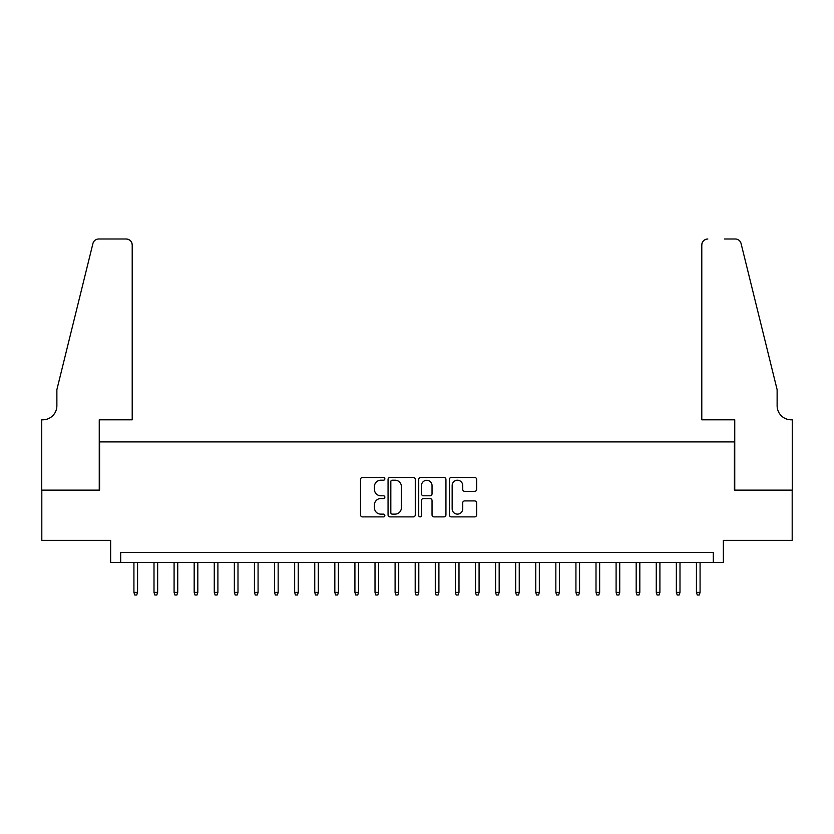 <?xml version="1.0" encoding="UTF-8"?>
<svg xmlns="http://www.w3.org/2000/svg" width="834" height="834" viewBox="0 0 834 834"><rect width="100%" height="100%" fill="white"/><g stroke="black" fill="none" stroke-linecap="round" stroke-linejoin="round"><path stroke-width="1.25" d="M384.86 478.82A1.376 1.376 0 0 0 383.473 477.444L362.519 477.444A1.97 1.97 0 0 0 360.549 479.414L360.549 514.912A1.97 1.97 0 0 0 362.519 516.882L383.473 516.882A1.376 1.376 0 0 0 384.86 515.506A1.376 1.376 0 0 0 383.473 514.119L380.763 514.119A6.307 6.307 0 0 1 374.456 507.812L374.456 504.851A6.307 6.307 0 0 1 380.763 498.544L383.473 498.544A1.376 1.376 0 0 0 384.86 497.168A1.376 1.376 0 0 0 383.473 495.782L380.763 495.782A6.307 6.307 0 0 1 374.456 489.475L374.456 486.514A6.307 6.307 0 0 1 380.763 480.207L383.473 480.207A1.376 1.376 0 0 0 384.86 478.82M474.629 491.341A1.97 1.97 0 0 0 476.61 489.37L476.61 479.414A1.97 1.97 0 0 0 474.629 477.444L451.361 477.444A1.97 1.97 0 0 0 449.39 479.414L449.39 514.912A1.97 1.97 0 0 0 451.361 516.882L474.629 516.882A1.97 1.97 0 0 0 476.61 514.912L476.61 502.881A1.97 1.97 0 0 0 474.629 500.911L464.674 500.911A1.97 1.97 0 0 0 462.703 502.881L462.703 508.844A5.275 5.275 0 0 1 457.428 514.119A5.275 5.275 0 0 1 452.153 508.844L452.153 485.482A5.275 5.275 0 0 1 457.428 480.207A5.275 5.275 0 0 1 462.703 485.482L462.703 489.37A1.97 1.97 0 0 0 464.674 491.341L474.629 491.341M713.341 562.46L723.391 562.46L723.391 540.359L792.196 540.359L792.196 490.131L734.441 490.131L734.441 441.916L99.559 441.916L99.559 490.131L41.804 490.131L41.804 540.359L110.609 540.359L110.609 562.46L713.341 562.46L713.341 552.41L120.659 552.41L120.659 562.46M415.269 479.414A1.97 1.97 0 0 0 413.299 477.444L390.031 477.444A1.97 1.97 0 0 0 388.06 479.414L388.06 514.912A1.97 1.97 0 0 0 390.031 516.882L413.299 516.882A1.97 1.97 0 0 0 415.269 514.912L415.269 479.414M420.701 477.444L443.969 477.444A1.97 1.97 0 0 1 445.94 479.414L445.94 514.912A1.97 1.97 0 0 1 443.969 516.882L434.014 516.882A1.97 1.97 0 0 1 432.033 514.912L432.033 500.515A1.97 1.97 0 0 0 430.063 498.544L423.463 498.544A1.97 1.97 0 0 0 421.483 500.515L421.483 515.506A1.376 1.376 0 0 1 420.107 516.882A1.376 1.376 0 0 1 418.731 515.506L418.731 479.414A1.97 1.97 0 0 1 420.701 477.444M392.199 480.207A1.376 1.376 0 0 0 390.823 481.583L390.823 512.743A1.376 1.376 0 0 0 392.199 514.119L395.066 514.119A6.307 6.307 0 0 0 401.373 507.812L401.373 486.514A6.307 6.307 0 0 0 395.066 480.207L392.199 480.207M432.033 485.576A5.275 5.275 0 0 0 426.758 480.301A5.275 5.275 0 0 0 421.483 485.576L421.483 493.811A1.97 1.97 0 0 0 423.463 495.782L430.063 495.782A1.97 1.97 0 0 0 432.033 493.811L432.033 485.576M137.537 592.39L136.734 595.007L134.722 595.007L133.92 592.39L137.537 592.39L137.537 562.46M133.92 592.39L133.92 562.46M132.21 419.815L132.21 245.019A6.026 6.026 0 0 0 126.184 238.993L98.756 238.993A6.026 6.026 0 0 0 92.908 243.58L56.868 389.676L56.868 405.751A14.063 14.063 0 0 1 42.805 419.815L41.7 419.815L41.7 490.131L99.256 490.131L99.256 419.815L132.21 419.815L132.21 245.019C131.824 241.391 129.823 239.379 126.184 238.993L109.504 238.993M92.908 243.58C94.44 240.275 94.44 240.275 92.908 243.58C94.44 240.275 94.44 240.275 92.908 243.58M56.868 405.751A14.063 14.063 0 0 1 42.805 419.815M701.79 419.815L701.79 245.019L701.79 419.815L734.744 419.815L734.744 490.131L792.3 490.131L792.3 419.815L791.195 419.815A14.063 14.063 0 0 1 777.132 405.751A14.063 14.063 0 0 0 791.195 419.815M766.081 344.88L741.092 243.58L777.132 389.676L777.132 405.751M724.496 238.993L735.244 238.993A6.026 6.026 0 0 1 741.092 243.58C739.56 240.275 739.56 240.275 741.092 243.58C739.56 240.275 739.56 240.275 741.092 243.58M707.816 238.993A6.026 6.026 0 0 0 701.79 245.019C702.176 241.391 704.177 239.379 707.816 238.993M157.626 592.39L156.823 595.007L154.811 595.007L154.009 592.39L157.626 592.39L157.626 562.46M154.009 592.39L154.009 562.46M177.715 592.39L176.912 595.007L174.9 595.007L174.097 592.39L177.715 592.39L177.715 562.46M174.097 592.39L174.097 562.46M197.804 592.39L197.001 595.007L194.989 595.007L194.186 592.39L197.804 592.39L197.804 562.46M194.186 592.39L194.186 562.46M217.893 592.39L217.09 595.007L215.089 595.007L214.286 592.39L217.893 592.39L217.893 562.46M214.286 592.39L214.286 562.46M237.992 592.39L237.19 595.007L235.178 595.007L234.375 592.39L237.992 592.39L237.992 562.46M234.375 592.39L234.375 562.46M258.081 592.39L257.279 595.007L255.267 595.007L254.464 592.39L258.081 592.39L258.081 562.46M254.464 592.39L254.464 562.46M278.17 592.39L277.368 595.007L275.356 595.007L274.553 592.39L278.17 592.39L278.17 562.46M274.553 592.39L274.553 562.46M298.259 592.39L297.457 595.007L295.444 595.007L294.642 592.39L298.259 592.39L298.259 562.46M294.642 592.39L294.642 562.46M318.348 592.39L317.546 595.007L315.544 595.007L314.741 592.39L318.348 592.39L318.348 562.46M314.741 592.39L314.741 562.46M338.448 592.39L337.645 595.007L335.633 595.007L334.83 592.39L338.448 592.39L338.448 562.46M334.83 592.39L334.83 562.46M358.537 592.39L357.734 595.007L355.722 595.007L354.919 592.39L358.537 592.39L358.537 562.46M354.919 592.39L354.919 562.46M378.626 592.39L377.823 595.007L375.811 595.007L375.008 592.39L378.626 592.39L378.626 562.46M375.008 592.39L375.008 562.46M398.715 592.39L397.912 595.007L395.9 595.007L395.097 592.39L398.715 592.39L398.715 562.46M395.097 592.39L395.097 562.46M418.804 592.39L418.001 595.007L415.999 595.007L415.196 592.39L418.804 592.39L418.804 562.46M415.196 592.39L415.196 562.46M438.903 592.39L438.1 595.007L436.088 595.007L435.285 592.39L438.903 592.39L438.903 562.46M435.285 592.39L435.285 562.46M458.992 592.39L458.189 595.007L456.177 595.007L455.374 592.39L458.992 592.39L458.992 562.46M455.374 592.39L455.374 562.46M479.081 592.39L478.278 595.007L476.266 595.007L475.463 592.39L479.081 592.39L479.081 562.46M475.463 592.39L475.463 562.46M499.17 592.39L498.367 595.007L496.355 595.007L495.552 592.39L499.17 592.39L499.17 562.46M495.552 592.39L495.552 562.46M519.259 592.39L518.456 595.007L516.454 595.007L515.652 592.39L519.259 592.39L519.259 562.46M515.652 592.39L515.652 562.46M539.358 592.39L538.556 595.007L536.543 595.007L535.741 592.39L539.358 592.39L539.358 562.46M535.741 592.39L535.741 562.46M559.447 592.39L558.644 595.007L556.632 595.007L555.83 592.39L559.447 592.39L559.447 562.46M555.83 592.39L555.83 562.46M579.536 592.39L578.733 595.007L576.721 595.007L575.919 592.39L579.536 592.39L579.536 562.46M575.919 592.39L575.919 562.46M599.625 592.39L598.822 595.007L596.81 595.007L596.008 592.39L599.625 592.39L599.625 562.46M596.008 592.39L596.008 562.46M619.714 592.39L618.911 595.007L616.91 595.007L616.107 592.39L619.714 592.39L619.714 562.46M616.107 592.39L616.107 562.46M639.814 592.39L639.011 595.007L636.999 595.007L636.196 592.39L639.814 592.39L639.814 562.46M636.196 592.39L636.196 562.46M659.903 592.39L659.1 595.007L657.088 595.007L656.285 592.39L659.903 592.39L659.903 562.46M656.285 592.39L656.285 562.46M679.991 592.39L679.189 595.007L677.177 595.007L676.374 592.39L679.991 592.39L679.991 562.46M676.374 592.39L676.374 562.46M700.08 592.39L699.278 595.007L697.266 595.007L696.463 592.39L700.08 592.39L700.08 562.46M696.463 592.39L696.463 562.46"/></g></svg>
